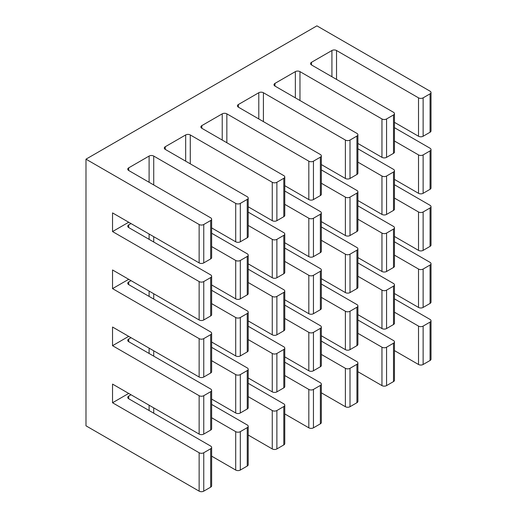 <?xml version="1.0" encoding="UTF-8"?>
<svg xmlns="http://www.w3.org/2000/svg" width="517" height="517" viewBox="0 0 517 517"><rect width="100%" height="100%" fill="white"/><g stroke="black" fill="none" stroke-linecap="round" stroke-linejoin="round"><path stroke-width="0.78" d="M394.452 298.871L430.06 319.428A3.264 1.887 180 0 1 431.016 320.766L431.016 359.16A3.264 1.887 0 0 1 430.06 360.491L423.132 364.491A3.264 1.887 0 0 1 418.512 364.491L394.452 350.604M131.014 394.755L128.707 396.093A3.264 1.887 0 0 0 127.751 397.424A3.264 1.887 0 0 0 128.707 398.756L210.684 446.087A3.264 1.887 180 0 1 211.64 447.418L211.64 485.818A3.264 1.887 0 0 1 210.684 487.15L203.756 491.15A3.264 1.887 0 0 1 199.135 491.15L85.984 425.821L85.984 159.171L316.908 25.85L430.06 91.179A3.264 1.887 180 0 1 431.016 92.511A3.264 1.887 180 0 1 430.06 93.842L423.132 97.842A3.264 1.887 180 0 1 418.512 97.842L336.535 50.517A3.264 1.887 0 0 0 331.92 50.517L311.518 62.292A3.264 1.887 0 0 0 310.562 63.623A3.264 1.887 0 0 0 311.518 64.961L393.495 112.286A3.264 1.887 180 0 1 394.452 113.624A3.264 1.887 180 0 1 393.495 114.955L386.567 118.955A3.264 1.887 180 0 1 381.953 118.955L299.97 71.624A3.264 1.887 0 0 0 295.356 71.624L274.954 83.399A3.264 1.887 0 0 0 273.997 84.736A3.264 1.887 0 0 0 274.954 86.068L356.937 133.399A3.264 1.887 180 0 1 357.893 134.73A3.264 1.887 180 0 1 356.937 136.061L350.009 140.062A3.264 1.887 180 0 1 345.388 140.062L263.411 92.73A3.264 1.887 0 0 0 258.791 92.73L238.395 104.512A3.264 1.887 0 0 0 237.439 105.843A3.264 1.887 0 0 0 238.395 107.174L320.372 154.505A3.264 1.887 180 0 1 321.328 155.837A3.264 1.887 180 0 1 320.372 157.174L313.444 161.175A3.264 1.887 180 0 1 308.823 161.175L226.847 113.843A3.264 1.887 0 0 0 222.226 113.843L201.83 125.618A3.264 1.887 0 0 0 200.874 126.956A3.264 1.887 0 0 0 201.83 128.287L283.807 175.618A3.264 1.887 180 0 1 284.764 176.95A3.264 1.887 180 0 1 283.807 178.281L276.879 182.281A3.264 1.887 180 0 1 272.265 182.281L190.282 134.95A3.264 1.887 0 0 0 185.668 134.95L165.266 146.731A3.264 1.887 0 0 0 164.309 148.062A3.264 1.887 0 0 0 165.266 149.394L247.249 196.725A3.264 1.887 180 0 1 248.205 198.056A3.264 1.887 180 0 1 247.249 199.394L240.321 203.394A3.264 1.887 180 0 1 235.7 203.394L153.723 156.063A3.264 1.887 0 0 0 149.103 156.063L128.707 167.838A3.264 1.887 0 0 0 127.751 169.169A3.264 1.887 0 0 0 128.707 170.507L210.684 217.831A3.264 1.887 180 0 1 211.64 219.169A3.264 1.887 180 0 1 210.684 220.5L203.756 224.501A3.264 1.887 180 0 1 199.135 224.501L85.984 159.171M211.64 404.417L247.249 424.974A3.264 1.887 180 0 1 248.205 426.312L248.205 464.705A3.264 1.887 0 0 1 247.249 466.043L240.321 470.043A3.264 1.887 0 0 1 235.7 470.043L211.64 456.149M248.205 383.31L283.807 403.867A3.264 1.887 180 0 1 284.764 405.199L284.764 443.599A3.264 1.887 0 0 1 283.807 444.93L276.879 448.93A3.264 1.887 0 0 1 272.265 448.93L248.205 435.043M284.764 362.204L320.372 382.761A3.264 1.887 180 0 1 321.328 384.092L321.328 422.486A3.264 1.887 0 0 1 320.372 423.824L313.444 427.824A3.264 1.887 0 0 1 308.823 427.824L284.764 413.93M321.328 341.091L356.937 361.648A3.264 1.887 180 0 1 357.893 362.979L357.893 401.379A3.264 1.887 0 0 1 356.937 402.711L350.009 406.711A3.264 1.887 0 0 1 345.388 406.711L321.328 392.823M357.893 319.984L393.495 340.541A3.264 1.887 180 0 1 394.452 341.873L394.452 380.273A3.264 1.887 0 0 1 393.495 381.604L386.567 385.604A3.264 1.887 0 0 1 381.953 385.604L357.893 371.71M431.016 320.766A3.264 1.887 180 0 1 430.06 322.097L423.132 326.098A3.264 1.887 180 0 1 418.512 326.098L394.452 312.203M394.452 341.873A3.264 1.887 180 0 1 393.495 343.204L386.567 347.204A3.264 1.887 180 0 1 381.953 347.204L357.893 333.316M357.893 362.979A3.264 1.887 180 0 1 356.937 364.317L350.009 368.317A3.264 1.887 180 0 1 345.388 368.317L321.328 354.423M321.328 384.092A3.264 1.887 180 0 1 320.372 385.423L313.444 389.424A3.264 1.887 180 0 1 308.823 389.424L284.764 375.536M284.764 405.199A3.264 1.887 180 0 1 283.807 406.536L276.879 410.53A3.264 1.887 180 0 1 272.265 410.53L248.205 396.642M248.205 426.312A3.264 1.887 180 0 1 247.249 427.643L240.321 431.643A3.264 1.887 180 0 1 235.7 431.643L211.64 417.749M211.64 447.418A3.264 1.887 180 0 1 210.684 448.75L203.756 452.75A3.264 1.887 180 0 1 199.135 452.75L112.538 402.756L128.707 393.424M211.64 219.169L211.64 257.563A3.264 1.887 0 0 1 210.684 258.901L203.756 262.901A3.264 1.887 0 0 1 199.135 262.901L112.538 212.901L112.538 231.571L128.707 222.232M131.014 223.57L128.707 224.901A3.264 1.887 0 0 0 127.751 226.233A3.264 1.887 0 0 0 128.707 227.57L210.684 274.895A3.264 1.887 180 0 1 211.64 276.233A3.264 1.887 180 0 1 210.684 277.564L203.756 281.565A3.264 1.887 180 0 1 199.135 281.565L112.538 231.571M211.64 276.233L211.64 314.627A3.264 1.887 0 0 1 210.684 315.958L203.756 319.958A3.264 1.887 0 0 1 199.135 319.958L112.538 269.964L112.538 288.628L128.707 279.296M131.014 280.634L128.707 281.965A3.264 1.887 0 0 0 127.751 283.297A3.264 1.887 0 0 0 128.707 284.628L210.684 331.959A3.264 1.887 180 0 1 211.64 333.291A3.264 1.887 180 0 1 210.684 334.628L203.756 338.629A3.264 1.887 180 0 1 199.135 338.629L112.538 288.628M211.64 333.291L211.64 371.691A3.264 1.887 0 0 1 210.684 373.022L203.756 377.022A3.264 1.887 0 0 1 199.135 377.022L112.538 327.028L112.538 345.692L128.707 336.36M131.014 337.691L128.707 339.029A3.264 1.887 0 0 0 127.751 340.36A3.264 1.887 0 0 0 128.707 341.692L210.684 389.023A3.264 1.887 180 0 1 211.64 390.354A3.264 1.887 180 0 1 210.684 391.692L203.756 395.692A3.264 1.887 180 0 1 199.135 395.692L112.538 345.692M211.64 390.354L211.64 428.755A3.264 1.887 0 0 1 210.684 430.086L203.756 434.086A3.264 1.887 0 0 1 199.135 434.086L112.538 384.092L112.538 402.756M431.016 92.511L431.016 130.911A3.264 1.887 0 0 1 430.06 132.242L423.132 136.242A3.264 1.887 0 0 1 418.512 136.242L394.452 122.348M248.205 198.056L248.205 236.456A3.264 1.887 0 0 1 247.249 237.788L240.321 241.788A3.264 1.887 0 0 1 235.7 241.788L211.64 227.9M284.764 176.95L284.764 215.343A3.264 1.887 0 0 1 283.807 216.681L276.879 220.681A3.264 1.887 0 0 1 272.265 220.681L248.205 206.787M321.328 155.837L321.328 194.237A3.264 1.887 0 0 1 320.372 195.568L313.444 199.568A3.264 1.887 0 0 1 308.823 199.568L284.764 185.681M357.893 134.73L357.893 173.13A3.264 1.887 0 0 1 356.937 174.462L350.009 178.462A3.264 1.887 0 0 1 345.388 178.462L321.328 164.568M394.452 113.624L394.452 152.017A3.264 1.887 0 0 1 393.495 153.349L386.567 157.349A3.264 1.887 0 0 1 381.953 157.349L357.893 143.461M394.452 293.54L418.512 307.428A3.264 1.887 0 0 0 423.132 307.428L430.06 303.434L430.06 265.034A3.264 1.887 180 0 0 431.016 263.702A3.264 1.887 180 0 0 430.06 262.365L394.452 241.807M394.452 236.476L418.512 250.37A3.264 1.887 0 0 0 423.132 250.37L430.06 246.37L430.06 207.97A3.264 1.887 180 0 0 431.016 206.638A3.264 1.887 180 0 0 430.06 205.307L394.452 184.75M394.452 179.412L418.512 193.306A3.264 1.887 0 0 0 423.132 193.306L430.06 189.306L430.06 150.906A3.264 1.887 180 0 0 431.016 149.575A3.264 1.887 180 0 0 430.06 148.243L394.452 127.686M430.06 303.434A3.264 1.887 0 0 0 431.016 302.096L431.016 263.702M211.64 347.359L247.249 367.917A3.264 1.887 180 0 1 248.205 369.248L248.205 407.642A3.264 1.887 0 0 1 247.249 408.979L240.321 412.98A3.264 1.887 0 0 1 235.7 412.98L211.64 399.085M248.205 326.246L283.807 346.804A3.264 1.887 180 0 1 284.764 348.135L284.764 386.535A3.264 1.887 0 0 1 283.807 387.866L276.879 391.867A3.264 1.887 0 0 1 272.265 391.867L248.205 377.979M284.764 305.14L320.372 325.697A3.264 1.887 180 0 1 321.328 327.028L321.328 365.429A3.264 1.887 0 0 1 320.372 366.76L313.444 370.76A3.264 1.887 0 0 1 308.823 370.76L284.764 356.866M321.328 284.027L356.937 304.584A3.264 1.887 180 0 1 357.893 305.922L357.893 344.316A3.264 1.887 0 0 1 356.937 345.647L350.009 349.647A3.264 1.887 0 0 1 345.388 349.647L321.328 335.759M357.893 262.92L393.495 283.478A3.264 1.887 180 0 1 394.452 284.809L394.452 323.209A3.264 1.887 0 0 1 393.495 324.54L386.567 328.541A3.264 1.887 0 0 1 381.953 328.541L357.893 314.646M430.06 265.034L423.132 269.034A3.264 1.887 180 0 1 418.512 269.034L394.452 255.139M394.452 284.809A3.264 1.887 180 0 1 393.495 286.14L386.567 290.14A3.264 1.887 180 0 1 381.953 290.14L357.893 276.252M357.893 305.922A3.264 1.887 180 0 1 356.937 307.253L350.009 311.253A3.264 1.887 180 0 1 345.388 311.253L321.328 297.359M321.328 327.028A3.264 1.887 180 0 1 320.372 328.36L313.444 332.36A3.264 1.887 180 0 1 308.823 332.36L284.764 318.472M284.764 348.135A3.264 1.887 180 0 1 283.807 349.473L276.879 353.473A3.264 1.887 180 0 1 272.265 353.473L248.205 339.579M248.205 369.248A3.264 1.887 180 0 1 247.249 370.579L240.321 374.579A3.264 1.887 180 0 1 235.7 374.579L211.64 360.692M430.06 246.37A3.264 1.887 0 0 0 431.016 245.032L431.016 206.638M211.64 290.296L247.249 310.853A3.264 1.887 180 0 1 248.205 312.184L248.205 350.584A3.264 1.887 0 0 1 247.249 351.915L240.321 355.916A3.264 1.887 0 0 1 235.7 355.916L211.64 342.021M248.205 269.183L283.807 289.74A3.264 1.887 180 0 1 284.764 291.077L284.764 329.471A3.264 1.887 0 0 1 283.807 330.802L276.879 334.803A3.264 1.887 0 0 1 272.265 334.803L248.205 320.915M284.764 248.076L320.372 268.633A3.264 1.887 180 0 1 321.328 269.964L321.328 308.365A3.264 1.887 0 0 1 320.372 309.696L313.444 313.696A3.264 1.887 0 0 1 308.823 313.696L284.764 299.802M321.328 226.963L356.937 247.52A3.264 1.887 180 0 1 357.893 248.858L357.893 287.252A3.264 1.887 0 0 1 356.937 288.589L350.009 292.583A3.264 1.887 0 0 1 345.388 292.583L321.328 278.695M357.893 205.856L393.495 226.414A3.264 1.887 180 0 1 394.452 227.745L394.452 266.145A3.264 1.887 0 0 1 393.495 267.476L386.567 271.477A3.264 1.887 0 0 1 381.953 271.477L357.893 257.589M430.06 207.97L423.132 211.97A3.264 1.887 180 0 1 418.512 211.97L394.452 198.082M394.452 227.745A3.264 1.887 180 0 1 393.495 229.083L386.567 233.077A3.264 1.887 180 0 1 381.953 233.077L357.893 219.189M357.893 248.858A3.264 1.887 180 0 1 356.937 250.189L350.009 254.19A3.264 1.887 180 0 1 345.388 254.19L321.328 240.295M321.328 269.964A3.264 1.887 180 0 1 320.372 271.296L313.444 275.296A3.264 1.887 180 0 1 308.823 275.296L284.764 261.408M284.764 291.077A3.264 1.887 180 0 1 283.807 292.409L276.879 296.409A3.264 1.887 180 0 1 272.265 296.409L248.205 282.515M248.205 312.184A3.264 1.887 180 0 1 247.249 313.515L240.321 317.516A3.264 1.887 180 0 1 235.7 317.516L211.64 303.628M430.06 189.306A3.264 1.887 0 0 0 431.016 187.975L431.016 149.575M211.64 233.232L247.249 253.789A3.264 1.887 180 0 1 248.205 255.12L248.205 293.52A3.264 1.887 0 0 1 247.249 294.852L240.321 298.852A3.264 1.887 0 0 1 235.7 298.852L211.64 284.957M248.205 212.119L283.807 232.676A3.264 1.887 180 0 1 284.764 234.014L284.764 272.407A3.264 1.887 0 0 1 283.807 273.745L276.879 277.745A3.264 1.887 0 0 1 272.265 277.745L248.205 263.851M284.764 191.012L320.372 211.569A3.264 1.887 180 0 1 321.328 212.901L321.328 251.301A3.264 1.887 0 0 1 320.372 252.632L313.444 256.632A3.264 1.887 0 0 1 308.823 256.632L284.764 242.744M321.328 169.906L356.937 190.463A3.264 1.887 180 0 1 357.893 191.794L357.893 230.188A3.264 1.887 0 0 1 356.937 231.526L350.009 235.526A3.264 1.887 0 0 1 345.388 235.526L321.328 221.631M357.893 148.793L393.495 169.35A3.264 1.887 180 0 1 394.452 170.681L394.452 209.081A3.264 1.887 0 0 1 393.495 210.413L386.567 214.413A3.264 1.887 0 0 1 381.953 214.413L357.893 200.525M430.06 150.906L423.132 154.906A3.264 1.887 180 0 1 418.512 154.906L394.452 141.018M394.452 170.681A3.264 1.887 180 0 1 393.495 172.019L386.567 176.019A3.264 1.887 180 0 1 381.953 176.019L357.893 162.125M357.893 191.794A3.264 1.887 180 0 1 356.937 193.125L350.009 197.126A3.264 1.887 180 0 1 345.388 197.126L321.328 183.238M321.328 212.901A3.264 1.887 180 0 1 320.372 214.238L313.444 218.232A3.264 1.887 180 0 1 308.823 218.232L284.764 204.344M284.764 234.014A3.264 1.887 180 0 1 283.807 235.345L276.879 239.345A3.264 1.887 180 0 1 272.265 239.345L248.205 225.451M248.205 255.12A3.264 1.887 180 0 1 247.249 256.451L240.321 260.452A3.264 1.887 180 0 1 235.7 260.452L211.64 246.564M430.06 360.491L430.06 322.097M423.132 326.098L423.132 364.491M418.512 364.491L418.512 326.098M393.495 381.604L393.495 343.204M386.567 347.204L386.567 385.604M381.953 385.604L381.953 347.204M356.937 402.711L356.937 364.317M350.009 368.317L350.009 406.711M345.388 406.711L345.388 368.317M320.372 423.824L320.372 385.423M313.444 389.424L313.444 427.824M308.823 427.824L308.823 389.424M283.807 444.93L283.807 406.536M276.879 410.53L276.879 448.93M272.265 448.93L272.265 410.53M247.249 466.043L247.249 427.643M240.321 431.643L240.321 470.043M235.7 470.043L235.7 431.643M153.723 407.868L153.723 413.199M149.103 410.53L149.103 405.199M128.707 396.093L128.707 398.756M210.684 487.15L210.684 448.75M203.756 452.75L203.756 491.15M199.135 491.15L199.135 452.75M199.135 319.958L199.135 281.565M199.135 377.022L199.135 338.629M199.135 434.086L199.135 395.692M199.135 262.901L199.135 224.501M423.132 97.842L423.132 136.242M430.06 132.242L430.06 93.842M418.512 136.242L418.512 97.842M336.535 50.517L336.535 79.398M331.92 76.736L331.92 50.517M311.518 62.292L311.518 64.961M393.495 153.349L393.495 114.955M386.567 118.955L386.567 157.349M381.953 157.349L381.953 118.955M299.97 71.624L299.97 100.511M295.356 97.842L295.356 71.624M274.954 83.399L274.954 86.068M356.937 174.462L356.937 136.061M350.009 140.062L350.009 178.462M345.388 178.462L345.388 140.062M263.411 92.73L263.411 121.618M258.791 118.955L258.791 92.73M238.395 104.512L238.395 107.174M320.372 195.568L320.372 157.174M313.444 161.175L313.444 199.568M308.823 199.568L308.823 161.175M226.847 113.843L226.847 142.731M222.226 140.062L222.226 113.843M201.83 125.618L201.83 128.287M283.807 216.681L283.807 178.281M276.879 182.281L276.879 220.681M272.265 220.681L272.265 182.281M190.282 134.95L190.282 163.837M185.668 161.175L185.668 134.95M165.266 146.731L165.266 149.394M247.249 237.788L247.249 199.394M240.321 203.394L240.321 241.788M235.7 241.788L235.7 203.394M153.723 156.063L153.723 184.95M149.103 182.281L149.103 156.063M128.707 167.838L128.707 170.507M210.684 258.901L210.684 220.5M203.756 224.501L203.756 262.901M423.132 269.034L423.132 307.428M418.512 307.428L418.512 269.034M393.495 324.54L393.495 286.14M386.567 290.14L386.567 328.541M381.953 328.541L381.953 290.14M356.937 345.647L356.937 307.253M350.009 311.253L350.009 349.647M345.388 349.647L345.388 311.253M320.372 366.76L320.372 328.36M313.444 332.36L313.444 370.76M308.823 370.76L308.823 332.36M283.807 387.866L283.807 349.473M276.879 353.473L276.879 391.867M272.265 391.867L272.265 353.473M247.249 408.979L247.249 370.579M240.321 374.579L240.321 412.98M235.7 412.98L235.7 374.579M153.723 350.804L153.723 356.135M149.103 353.473L149.103 348.135M128.707 339.029L128.707 341.692M210.684 430.086L210.684 391.692M203.756 395.692L203.756 434.086M423.132 211.97L423.132 250.37M418.512 250.37L418.512 211.97M393.495 267.476L393.495 229.083M386.567 233.077L386.567 271.477M381.953 271.477L381.953 233.077M356.937 288.589L356.937 250.189M350.009 254.19L350.009 292.583M345.388 292.583L345.388 254.19M320.372 309.696L320.372 271.296M313.444 275.296L313.444 313.696M308.823 313.696L308.823 275.296M283.807 330.802L283.807 292.409M276.879 296.409L276.879 334.803M272.265 334.803L272.265 296.409M247.249 351.915L247.249 313.515M240.321 317.516L240.321 355.916M235.7 355.916L235.7 317.516M153.723 293.74L153.723 299.072M149.103 296.409L149.103 291.077M128.707 281.965L128.707 284.628M210.684 373.022L210.684 334.628M203.756 338.629L203.756 377.022M423.132 154.906L423.132 193.306M418.512 193.306L418.512 154.906M393.495 210.413L393.495 172.019M386.567 176.019L386.567 214.413M381.953 214.413L381.953 176.019M356.937 231.526L356.937 193.125M350.009 197.126L350.009 235.526M345.388 235.526L345.388 197.126M320.372 252.632L320.372 214.238M313.444 218.232L313.444 256.632M308.823 256.632L308.823 218.232M283.807 273.745L283.807 235.345M276.879 239.345L276.879 277.745M272.265 277.745L272.265 239.345M247.249 294.852L247.249 256.451M240.321 260.452L240.321 298.852M235.7 298.852L235.7 260.452M153.723 236.676L153.723 242.014M149.103 239.345L149.103 234.014M128.707 224.901L128.707 227.57M210.684 315.958L210.684 277.564M203.756 281.565L203.756 319.958"/></g></svg>
